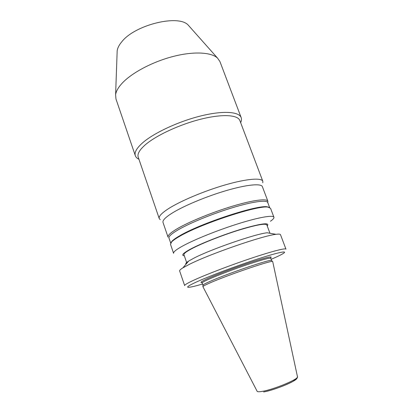 <?xml version="1.0" encoding="UTF-8"?>
<svg xmlns="http://www.w3.org/2000/svg" width="413" height="413" viewBox="0 0 413 413"><rect width="100%" height="100%" fill="white"/><g stroke="black" fill="none" stroke-linecap="round" stroke-linejoin="round"><path stroke-width="0.62" d="M272.725 261.641L272.544 261.486C271.604 260.107 227.517 275.141 210.052 282.884C205.736 284.769 203.346 285.997 202.871 286.57L257.118 391.24C257.402 391.891 259.173 391.927 262.436 391.348C274.165 389.423 299.451 378.788 297.463 376.713L272.725 261.641M271.63 260.582L271.449 260.402C270.458 258.997 227.207 273.711 210.072 281.372C205.839 283.23 203.49 284.454 203.02 285.037L203 285.29M271.176 259.302L271.233 259.281C277.959 256.39 282.208 254.294 283.979 252.988C287.391 250.428 276.421 252.839 256.019 259.534C235.684 266.204 209.825 275.951 197.089 281.702C188.767 285.497 185.948 287.365 188.643 287.309C190.847 287.19 195.478 286.09 202.53 284.015M285.961 249.147C285.636 247.852 271.945 251.321 251.341 258.218C230.769 265.094 206.665 274.304 194.389 279.926C187.688 283.008 184.451 284.903 184.668 285.615L179.64 270.954C179.438 270.37 180.522 269.338 182.892 267.856L189.051 264.511C209.148 254.207 262.988 235.586 276.008 234.331C278.78 233.959 280.272 234.068 280.489 234.646L285.961 249.147M276.008 234.331L267.19 232.777C255.714 233.804 211.053 249.209 193.965 258.12L188.695 261.042C186.175 262.653 185.287 263.7 186.026 264.175M269.963 233.268L266.824 224.889C265.301 223.165 255.673 225.002 237.945 230.408C221.187 235.684 201.74 243.417 191.771 248.709C186.232 251.672 183.625 253.675 183.95 254.728L186.872 263.179M269.508 233.185L268.997 233.097M267.232 225.968C270.164 222.38 262.193 223.252 243.314 228.585C225.245 233.934 202.034 242.963 190.77 248.962C183.047 253.154 180.894 255.44 184.327 255.817M270.448 221.234C273.034 219.442 274.191 218.11 273.917 217.233C273.179 214.858 259.214 217.186 238.673 223.603C218.172 230 194.477 239.53 182.644 246.019C176.191 249.586 173.176 252.028 173.605 253.35L170.497 244.289L171.7 241.832C173.109 240.397 175.659 238.621 179.35 236.504C200.233 223.991 258.43 204.905 268.047 207.145L270.536 208.276L273.917 217.233M269.302 207.378L267.309 206.815C257.748 204.585 200.279 223.423 179.629 235.823C175.979 237.919 173.455 239.685 172.056 241.109L170.879 242.808M269.617 207.486L267.763 202.576C266.85 199.737 252.906 201.518 232.638 207.651C212.406 213.753 189.164 223.309 177.652 230.124C171.369 233.877 168.489 236.546 169 238.131L170.703 243.097M267.82 202.277L267.872 201.214C266.932 198.312 252.828 200.068 232.328 206.252C211.864 212.411 188.364 222.096 176.754 229.014C170.424 232.818 167.523 235.529 168.05 237.15L163.006 222.437C162.386 220.547 165.185 217.589 171.405 213.567C182.82 206.268 206.133 196.449 226.561 190.501C247.031 184.528 261.259 183.279 262.379 186.661L267.872 201.214M262.782 182.763L262.813 181.255C261.589 177.575 246.7 178.705 225.297 184.885C203.929 191.043 179.609 201.368 167.812 209.112C161.411 213.356 158.551 216.5 159.232 218.549L160.213 219.69M262.813 181.255L239.85 120.534C237.857 114.835 222.457 113.802 201.208 119.089C179.991 124.344 156.465 135.252 145.515 144.622C139.584 149.769 137.152 153.935 138.216 157.126L159.232 218.549M240.655 122.661C241.538 120.777 241.713 119.089 241.171 117.612C239.07 111.608 223.01 110.447 200.821 115.939C178.669 121.401 154.137 132.831 142.815 142.65C136.708 148.019 134.215 152.371 135.335 155.711C135.862 157.198 137.07 158.386 138.954 159.279M241.171 117.612L219.922 61.542L217.496 58.047C211.219 52.177 193.671 51.176 173.155 56.462C152.655 61.733 131.948 72.729 122.263 83.09C118.314 87.334 116.099 91.211 115.609 94.727L115.965 98.97L135.335 155.711M189.49 26.551L188.343 25.26C179.066 14.104 135.077 24.63 121.809 41.754C119.078 44.986 117.535 48.027 117.173 50.882L117.111 52.611M187.507 262.436L187.172 262.833M296.668 378.045C299.079 379.877 274.924 390.13 263.644 391.958M270.401 258.13L270.799 258.28C269.797 257.66 262.064 259.746 247.588 264.537C233.918 269.137 217.832 275.234 209.257 279.043C204.42 281.201 202.055 282.518 202.174 282.988L202.959 285.233M270.221 258.125C273.643 255.761 267.67 257.01 252.291 261.868C237.563 266.633 218.018 273.948 208.204 278.341C201.177 281.527 199.283 282.915 202.52 282.497M297.489 376.873C296.214 378.958 299.208 376.899 292.905 381.431C286.157 385.267 271.269 390.626 263.628 391.968M271.449 260.402L272.544 261.486M270.799 258.28L271.625 260.51M267.309 206.815L268.047 207.145M188.343 25.26L217.496 58.047M117.173 50.882L115.609 94.727M172.056 241.109L171.7 241.832M188.695 261.042L182.892 267.856M203.02 285.037L202.871 286.57"/></g></svg>
